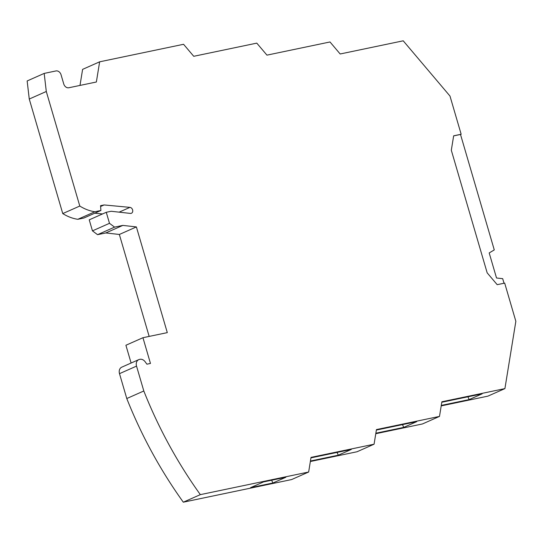 <?xml version="1.0" encoding="UTF-8"?>
<svg xmlns="http://www.w3.org/2000/svg" width="543" height="543" viewBox="0 0 543 543"><rect width="100%" height="100%" fill="white"/><g stroke="black" fill="none" stroke-linecap="round" stroke-linejoin="round"><path stroke-width="0.81" d="M183.31 502.187A384.96 303.68 66.1 0 1 126.777 398.535L143.814 390.987A384.96 303.68 66.1 0 0 200.347 494.639L183.31 502.187L291.611 479.564L308.648 472.016L311.024 457.382L374.073 444.208L376.448 429.574L439.491 416.406L441.873 401.772L504.915 388.598L515.85 321.3L504.685 283.107L497.184 284.675L487.166 272.837L451.314 150.241L453.656 135.818L461.156 134.25L449.984 96.057L403.218 40.813L340.169 53.981L330.001 41.967L266.952 55.142L256.785 43.128L193.742 56.296L183.568 44.288L99.641 61.821L96.362 82.007L68.832 87.756A4.812 3.794 -113.9 0 1 63.741 83.941L61.054 74.758A4.812 3.794 -113.9 0 0 55.963 70.943L44.187 73.407L46.291 91.489L79.787 206.041L62.757 213.582L29.261 99.036L27.15 80.955L44.187 73.407M79.997 85.421L82.604 69.368L99.641 61.821M461.156 134.25L460.532 134.528M504.915 388.598L487.879 396.146L441.201 405.899M441.792 402.261L482.143 393.831L469.159 399.587L441.283 405.411M310.949 457.871L351.294 449.441L338.316 455.197L310.433 461.021M467.91 396.804L469.159 399.587M376.367 430.07L416.719 421.639L403.741 427.389L402.492 424.612M375.858 433.212L403.741 427.389M375.776 433.708L422.461 423.954L439.491 416.406M272.891 482.998L250.554 487.668L263.531 481.912L285.869 477.249L272.891 482.998L271.643 480.222M374.073 444.208L357.036 451.756L310.352 461.509M200.347 494.639L308.648 472.016M143.814 390.987L136.537 366.111A6.014 4.744 -113.9 0 1 138.784 359.629A6.014 4.744 -113.9 0 1 139.544 359.391L139.904 359.31A6.014 4.744 66.1 0 1 145.124 361.74L146.909 364.183L150.465 363.443L142.945 337.712L125.908 345.26L131.107 363.036M126.777 398.535L119.501 373.659A6.014 4.744 -113.9 0 1 121.747 367.177L138.784 359.629M142.945 337.712L167.298 332.628L136.388 226.92L119.351 234.467L105.79 232.954L97.55 234.678L92.459 230.863L89.235 219.84L106.265 212.293L109.489 223.316L92.459 230.863M149.162 336.416L119.351 234.467M97.55 234.678L114.58 227.13L122.827 225.406L136.388 226.92M122.827 225.406L105.79 232.954M114.58 227.13L109.489 223.316M106.265 212.293L111.166 211.268L130.374 213.413A3.129 2.471 -113.9 0 0 131.433 213.256A3.129 2.471 -113.9 0 0 132.635 210.005A3.129 2.471 -113.9 0 0 129.92 207.372L104.12 204.942L100.618 206.489M102.532 213.942L94.753 213.209M100.896 210.487L94.869 211.75L77.832 219.297L83.866 218.035L100.896 210.487L100.557 205.682L104.12 204.942M77.832 219.297A45.714 36.062 -113.9 0 1 62.757 213.582M94.869 211.75A45.714 36.062 -113.9 0 1 79.787 206.041M46.291 91.489L29.261 99.036M338.316 455.197L337.067 452.414M504.019 283.242L502.682 278.668L496.519 277.996L489.195 252.943L494.273 249.923L460.505 134.447L453.649 135.886M136.537 366.111L119.501 373.659M129.92 207.372L119.127 212.157"/></g></svg>
